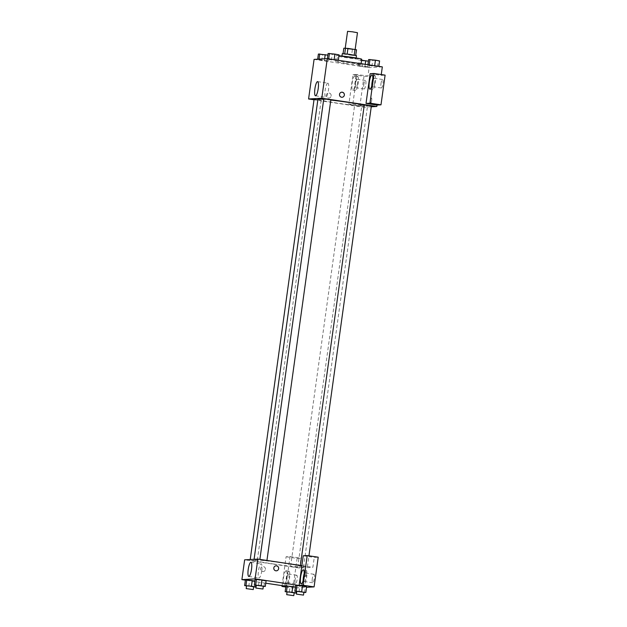<?xml version="1.0" encoding="UTF-8"?>
<svg xmlns="http://www.w3.org/2000/svg" width="627" height="627" viewBox="0 0 627 627"><rect width="100%" height="100%" fill="white"/><g stroke="black" fill="none" stroke-linecap="round" stroke-linejoin="round"><path stroke-width="0.47" stroke-dasharray="3.13 2.35" d="M347.57 31.35L357.468 32.722M349.012 49.071L355.117 49.69L350.195 48.773L345.211 48.31L349.012 49.071M356.512 49.776L343.815 48.224M355.736 55.388L354.036 55.529L354.827 49.87M352.374 49.604L351.59 55.262L344.529 54.204L345.312 48.545M351.59 55.262L354.036 55.529M355.728 55.435L344.725 53.765L343.032 53.883L344.529 54.204M356.457 55.638L342.303 53.671M355.87 58.515L341.911 56.501L355.87 58.515M338.948 55.725A12.861 0.588 -172.1 0 0 336.252 55.717A12.861 0.588 -172.1 0 0 346.018 57.653A12.861 0.588 -172.1 0 0 361.724 59.251M345.234 63.303A12.861 0.588 -172.1 0 0 360.94 64.902A12.861 0.588 -172.1 0 0 348.283 62.551A12.861 0.588 -172.1 0 0 335.469 61.368A12.861 0.588 -172.1 0 0 345.234 63.303M382.321 66.885L369.131 67.63L314.08 59.393M364.938 66.368L369.091 67.128L367.759 67.207L358.119 65.764L369.091 67.128L358.119 65.764L364.938 66.368L365.22 64.322M371.983 65.968L367.837 65.216L369.17 65.137L378.802 66.58L367.837 65.216L378.802 66.58L371.983 65.968L372.767 60.317L368.621 59.557M331.471 59.91L327.318 59.15L328.65 59.071L338.282 60.513L327.318 59.15L338.282 60.513L331.471 59.91L332.255 54.251L328.101 53.491M321.761 60.458L317.607 59.698L318.939 59.62L328.572 61.062L317.607 59.698L328.572 61.062L321.761 60.458L322.544 54.8L318.391 54.04M370.142 73.72L381.145 75.365L381.255 74.566M341.793 92.263L341.793 92.263A2.5 2.43 86.8 0 0 339.52 94.395A2.5 2.43 86.8 0 0 342.076 97.256L342.076 97.256M371.78 85.907A7.14 1.622 -81.5 0 0 372.634 89.567A7.14 1.622 -81.5 0 0 375.291 82.74A7.14 1.622 -81.5 0 0 374.75 75.436A7.14 1.622 -81.5 0 0 374.672 75.428A7.14 1.622 -81.5 0 0 372.853 78.681M374.68 82.443A4.287 0.972 98.5 0 1 373.057 86.738A4.287 0.972 98.5 0 1 372.704 82.552A4.287 0.972 98.5 0 1 374.327 78.257A4.287 0.972 98.5 0 1 374.68 82.443M380.957 83.791A4.287 0.972 98.5 0 1 382.588 79.496A4.287 0.972 98.5 0 1 382.909 83.877A4.287 0.972 98.5 0 1 381.318 87.976A4.287 0.972 98.5 0 1 380.957 83.791M381.145 75.365L385.103 75.138M327.78 83.148A7.163 1.622 -81.5 0 0 325.17 90.163A7.163 1.622 -81.5 0 0 325.734 97.326A7.163 1.622 -81.5 0 0 328.407 90.476A7.163 1.622 -81.5 0 0 327.858 83.148A7.163 1.622 -81.5 0 0 327.78 83.148M331.15 95.86A2.5 2.43 86.8 0 0 328.595 93.008A2.5 2.43 86.8 0 0 326.306 95.641A2.5 2.43 86.8 0 0 331.15 95.86A2.5 2.43 -93.2 0 1 326.306 95.641A2.5 2.43 -93.2 0 1 328.595 93.008A2.5 2.43 -93.2 0 1 331.15 95.86M356.943 74.464L352.985 74.691L348.863 104.38L352.821 104.153L356.943 74.464L367.955 76.11L369.131 67.63M352.821 104.153L363.832 105.798L363.636 107.217L314.017 99.787M354.772 75.992A7.14 1.622 98.5 0 1 354.843 75.992A7.14 1.622 98.5 0 1 355.391 83.297A7.14 1.622 98.5 0 1 352.727 90.123A7.14 1.622 98.5 0 1 352.162 82.983A7.14 1.622 98.5 0 1 354.772 75.992M357.523 76.4A7.14 1.622 -81.5 0 0 354.913 83.399A7.14 1.622 -81.5 0 0 355.485 90.539A7.14 1.622 -81.5 0 0 358.142 83.712A7.14 1.622 -81.5 0 0 357.594 76.408A7.14 1.622 -81.5 0 0 357.523 76.4M357.531 83.415A4.287 0.972 98.5 0 1 355.909 87.709A4.287 0.972 98.5 0 1 355.548 83.524A4.287 0.972 98.5 0 1 357.171 79.229A4.287 0.972 98.5 0 1 357.531 83.415M363.809 84.763A4.287 0.972 98.5 0 1 365.431 80.468A4.287 0.972 98.5 0 1 365.76 84.849A4.287 0.972 98.5 0 1 364.162 88.948A4.287 0.972 98.5 0 1 363.809 84.763M348.863 104.38L359.874 106.026L363.832 105.798M352.985 74.691L363.997 76.337L359.874 106.026M367.955 76.11L363.997 76.337M370.776 102.961A2.5 0.564 -81.5 0 0 371.686 100.508A2.5 0.564 -81.5 0 0 371.49 98.016A2.5 0.564 -81.5 0 0 370.557 100.398A2.5 0.564 -81.5 0 0 370.745 102.961A2.5 0.564 -81.5 0 0 370.776 102.961M371.247 106.786L363.636 107.217M370.769 102.961A2.5 0.564 98.5 0 1 370.745 102.953A2.5 0.564 98.5 0 1 370.557 100.398A2.5 0.564 98.5 0 1 371.482 98.008A2.5 0.564 98.5 0 1 371.686 100.508A2.5 0.564 98.5 0 1 370.769 102.961L370.745 102.953M314.056 99.474L317.842 99.834M364.287 104.983L371.364 105.971M358.934 105.979L354.576 105.54L358.934 105.979M323.767 98.925L330.844 99.905M330.829 100.061A25.033 1.152 -172.1 0 0 323.712 99.348M317.92 99.278A25.033 1.152 -172.1 0 0 336.934 103.047A25.033 1.152 -172.1 0 0 367.508 106.159A25.033 1.152 -172.1 0 0 364.263 105.132M272.98 563.908A25.033 1.152 -172.1 0 0 303.554 567.02A25.033 1.152 -172.1 0 0 278.921 562.443A25.033 1.152 -172.1 0 0 253.966 560.138A25.033 1.152 -172.1 0 0 272.98 563.908M254.476 560.773L250.11 560.334L254.476 560.773M303.053 566.385L307.41 566.824L303.053 566.385M293.342 566.933L297.7 567.38L293.342 566.933M262.533 560.319L266.898 560.765L262.533 560.319M285.936 586.214L288.679 566.424L299.69 568.07L312.881 567.325L314.252 557.427L318.218 557.207M282.087 585.642L286.092 556.752L290.05 556.525L288.679 566.424L244.64 559.833M301.877 565.679L312.881 567.325M304.824 574.089A2.5 0.564 -81.5 0 0 305.035 576.526A2.5 0.564 -81.5 0 0 305.968 574.136A2.5 0.564 -81.5 0 0 305.772 571.581A2.5 0.564 -81.5 0 0 304.824 574.089A2.5 0.564 98.5 0 1 305.772 571.581A2.5 0.564 98.5 0 1 305.96 574.136A2.5 0.564 98.5 0 1 305.028 576.526A2.5 0.564 98.5 0 1 304.824 574.089M312.301 578.58A4.287 0.972 -81.5 0 0 312.661 582.757A4.287 0.972 -81.5 0 0 314.252 578.666A4.287 0.972 -81.5 0 0 313.931 574.285A4.287 0.972 -81.5 0 0 312.301 578.58M295.152 579.552A4.287 0.972 -81.5 0 0 295.505 583.729A4.287 0.972 -81.5 0 0 297.104 579.638A4.287 0.972 -81.5 0 0 296.775 575.257A4.287 0.972 -81.5 0 0 295.152 579.552M286.092 556.752L297.104 558.398L292.981 588.087L306.54 587.319M297.104 558.398L301.062 558.179L299.69 568.07M304.048 577.342A4.287 0.972 98.5 0 1 305.67 573.047A4.287 0.972 98.5 0 1 306.023 577.232A4.287 0.972 98.5 0 1 304.401 581.527A4.287 0.972 98.5 0 1 304.048 577.342M303.115 580.688A7.14 1.622 -81.5 0 0 303.977 584.348A7.14 1.622 -81.5 0 0 306.634 577.522A7.14 1.622 -81.5 0 0 306.094 570.217A7.14 1.622 -81.5 0 0 306.015 570.217A7.14 1.622 -81.5 0 0 304.197 573.47M286.892 578.313A4.287 0.972 98.5 0 1 288.514 574.018A4.287 0.972 98.5 0 1 288.843 578.4A4.287 0.972 98.5 0 1 287.252 582.499A4.287 0.972 98.5 0 1 286.892 578.313M288.867 571.189A7.14 1.622 -81.5 0 0 286.257 578.188A7.14 1.622 -81.5 0 0 286.829 585.32A7.14 1.622 -81.5 0 0 289.486 578.494A7.14 1.622 -81.5 0 0 288.937 571.189A7.14 1.622 -81.5 0 0 288.867 571.189M286.108 570.774A7.14 1.622 98.5 0 1 286.186 570.782A7.14 1.622 98.5 0 1 286.735 578.086A7.14 1.622 98.5 0 1 284.07 584.913A7.14 1.622 98.5 0 1 283.506 577.773A7.14 1.622 98.5 0 1 286.108 570.774M285.794 587.013L292.981 588.087M290.05 556.525L301.062 558.179M303.249 555.781L314.252 557.427M302.465 586.049L306.603 586.809L305.278 586.888L295.654 585.446M261.945 579.991L266.091 580.743L264.766 580.821L255.134 579.379M252.234 580.539L256.38 581.3M255.832 585.304L256.388 581.3L245.423 579.928L254.899 581.025M294.141 593.009L289.298 592.405L290.082 586.754L285.936 585.994L295.568 587.436L290.089 586.754M292.754 586.598L295.419 587.091M265.754 583.196L245.392 580.147M261.757 570.797A7.163 1.622 -81.5 0 0 261.161 563.798A7.163 1.622 -81.5 0 0 258.496 570.648A7.163 1.622 -81.5 0 0 259.045 577.976A7.163 1.622 -81.5 0 0 261.757 570.797M265.433 569.434A2.5 2.43 86.8 0 0 262.885 566.573A2.5 2.43 86.8 0 0 260.597 569.206A2.5 2.43 86.8 0 0 265.433 569.434A2.5 2.43 -93.2 0 1 260.597 569.206A2.5 2.43 -93.2 0 1 262.885 566.573A2.5 2.43 -93.2 0 1 265.433 569.434M276.076 565.828L276.076 565.828A2.5 2.43 86.8 0 0 273.811 567.968A2.5 2.43 86.8 0 0 276.358 570.821L276.358 570.821M253.629 586.95L246.56 585.939M246.576 585.775L253.653 586.762M254.264 587.029L255.056 581.37M248.786 586.347L249.57 580.688M263.34 586.394L256.271 585.383M256.294 585.226L263.364 586.206M266.099 580.743L255.126 579.379M263.975 586.48L264.766 580.821M258.496 585.79L259.28 580.14M289.298 592.405L287.072 591.998M287.095 591.841L294.173 592.821M296.344 591.371L296.9 587.358M294.784 593.087L295.568 587.436M303.852 592.46L296.783 591.449M296.806 591.292L303.883 592.272M306.611 586.809L295.646 585.446M304.495 592.539L305.278 586.888M299.008 591.857L299.792 586.206M327.874 55.137L322.544 54.8M323.046 54.776L327.412 55.215L323.046 54.776M324.425 60.302L324.629 58.797M328.572 61.062L329.355 55.411M327.239 61.14L328.023 55.482M317.607 59.698L317.677 59.189M318.939 59.62L319.01 59.11M323.054 54.753L327.419 55.192L323.054 54.753M339.066 54.862L332.255 54.251M332.765 54.22L337.122 54.667L332.765 54.22M336.95 60.592L337.734 54.933M327.318 59.15L327.388 58.664M332.765 54.204L337.13 54.643L332.765 54.204M368.386 61.203L363.057 60.866L358.91 60.106L361.591 60.2M363.566 60.835L367.931 61.281L363.566 60.811M369.091 67.128L369.875 61.477M367.759 67.207L368.543 61.548M362.273 66.517L363.057 60.866M358.119 65.764L358.91 60.106M359.459 65.686L360.243 60.035M379.586 60.921L372.767 60.317M373.277 60.286L377.642 60.733L373.277 60.263M377.47 66.65L378.253 60.999M367.837 65.216L367.9 64.722M356.065 58.468L356.128 57.982M341.911 56.501L341.981 56.015M360.94 64.902L361.105 63.711M335.469 61.368L336.252 55.717M369.883 89.152L372.634 89.567M371.999 75.021L374.75 75.436M382.588 79.496L374.327 78.257M381.318 87.976L373.057 86.738M315.499 95.79L325.734 97.326M317.623 81.62L327.858 83.148M352.727 90.123L355.485 90.539M354.843 75.992L357.594 76.408M365.431 80.468L357.171 79.229M364.162 88.948L355.909 87.709M303.554 567.02L367.508 106.159M253.966 560.138L254.084 559.3M250.22 559.519L250.11 560.334M321.134 100.453L257.188 561.314M307.41 566.824L308.939 555.82M300.341 565.844L300.388 565.452M297.7 567.38L361.654 106.519M290.622 566.393L354.576 105.54M313.931 574.285L305.67 573.047M312.661 582.757L304.401 581.527M301.226 583.941L303.977 584.348M303.343 569.81L306.094 570.217M296.775 575.257L288.514 574.018M295.505 583.729L287.252 582.499M284.07 584.913L286.829 585.32M286.186 570.782L288.937 571.189M248.801 576.44L259.045 577.976M250.925 562.27L261.161 563.798"/><path stroke-width="0.94" d="M355.148 49.478L357.468 32.722L352.554 31.812L347.57 31.35L345.234 48.146M343.063 53.632L343.815 48.224L347.954 48.397L356.512 49.776L355.736 55.388M341.981 56.015L342.303 53.671L349.427 54.33L356.457 55.638L356.128 57.982M344.725 53.765L345.508 48.13M354.231 55.09L355.015 49.455M347.17 54.04L347.954 48.397M361.105 63.711L361.724 59.251A12.861 0.588 -172.1 0 0 353.173 57.504A12.861 0.588 -172.1 0 0 338.948 55.725M314.017 99.787L308.586 98.972L314.08 59.393L327.278 58.648L382.321 66.885L381.255 74.566M339.52 94.395A2.5 2.43 -93.2 0 1 344.364 94.614A2.5 2.43 -93.2 0 1 342.076 97.256A2.5 2.43 -93.2 0 1 339.52 94.395M366.019 103.408L370.142 73.72L374.1 73.492L369.977 103.181L366.019 103.408L377.031 105.054L376.835 106.465L371.247 106.786M308.586 98.972L321.784 98.227L327.278 58.648M321.784 98.227L376.835 106.465M342.076 97.256A2.5 2.43 86.8 0 0 344.364 94.614A2.5 2.43 86.8 0 0 341.793 92.263M371.921 75.021A7.14 1.622 98.5 0 1 371.999 75.021A7.14 1.622 98.5 0 1 372.54 82.325A7.14 1.622 98.5 0 1 369.883 89.152A7.14 1.622 98.5 0 1 369.311 82.012A7.14 1.622 98.5 0 1 371.921 75.021M372.853 78.681A7.14 1.622 -81.5 0 0 371.78 85.907M369.977 103.181L380.989 104.827L377.031 105.054M374.1 73.492L385.103 75.138L380.989 104.827M317.544 81.612A7.163 1.622 98.5 0 1 317.623 81.62A7.163 1.622 98.5 0 1 318.163 88.948A7.163 1.622 98.5 0 1 315.499 95.79A7.163 1.622 98.5 0 1 314.926 88.634A7.163 1.622 98.5 0 1 317.544 81.612M317.842 99.834L314.056 99.474L250.22 559.519M308.939 555.82L371.364 105.971L364.287 104.983L300.388 565.452M266.937 560.452L330.844 99.905L328.133 99.364L323.767 98.925L259.876 559.394M364.263 105.132A25.033 1.152 -172.1 0 0 348.487 102.397A25.033 1.152 -172.1 0 0 330.829 100.061M323.712 99.348A25.033 1.152 -172.1 0 0 317.92 99.278L254.084 559.3M245.392 580.147L241.897 579.622L244.64 559.833L257.838 559.088L301.877 565.679L303.249 555.781L307.206 555.553L303.084 585.242L299.126 585.469L301.877 565.679M307.206 555.553L318.218 557.207L314.096 586.896L306.54 587.319M304.197 573.47A7.14 1.622 -81.5 0 0 303.115 580.688M303.264 569.802A7.14 1.622 98.5 0 1 303.343 569.81A7.14 1.622 98.5 0 1 303.883 577.114A7.14 1.622 98.5 0 1 301.226 583.941A7.14 1.622 98.5 0 1 300.654 576.801A7.14 1.622 98.5 0 1 303.264 569.802M282.087 585.642L281.978 586.441L285.904 586.214L265.754 583.196M281.978 586.441L285.794 587.013M303.084 585.242L314.096 586.896M296.783 591.449L294.862 591.096L295.646 585.446L302.457 586.049L306.611 586.809L305.827 592.468L303.852 592.46M256.271 585.383L254.343 585.038L255.126 579.379L261.945 579.991L266.099 580.743L265.315 586.402L263.34 586.394M246.56 585.939L244.632 585.587L245.416 579.928L254.899 581.025M287.072 591.998L285.152 591.645L285.936 585.994L292.746 586.598M241.897 579.622L255.087 578.878L299.126 585.469M251.521 569.261A7.163 1.622 98.5 0 1 248.801 576.44A7.163 1.622 98.5 0 1 248.261 569.112A7.163 1.622 98.5 0 1 250.925 562.27A7.163 1.622 98.5 0 1 251.521 569.261M255.087 578.878L257.838 559.088M273.811 567.968A2.5 2.43 -93.2 0 1 278.647 568.187A2.5 2.43 -93.2 0 1 276.358 570.821A2.5 2.43 -93.2 0 1 273.811 567.968M276.358 570.821A2.5 2.43 86.8 0 0 278.647 568.187A2.5 2.43 86.8 0 0 276.076 565.828M244.632 585.587L251.451 586.19L255.604 586.95L253.629 586.95M253.261 589.584L253.653 586.762L250.142 586.104L246.576 585.775L246.184 588.604L253.261 589.584L246.184 588.604M251.451 586.19L252.234 580.539L245.416 579.928M255.604 586.95L255.832 585.304M245.964 585.508L246.748 579.857M254.343 585.038L265.315 586.402M262.972 589.035L263.364 586.206L259.852 585.555L256.294 585.226L255.894 588.055L262.972 589.035L255.894 588.055M261.161 585.642L261.945 579.991L255.126 579.379M255.675 584.96L256.467 579.301M285.152 591.645L291.963 592.256L296.116 593.017L294.141 593.009M293.781 595.65L294.173 592.821L290.654 592.17L287.095 591.841L286.704 594.67L293.781 595.65L286.704 594.67M291.963 592.256L292.754 586.598L295.419 587.091M296.116 593.017L296.344 591.371M285.936 585.994L292.754 586.598M286.484 591.574L287.268 585.916M294.862 591.096L305.827 592.468M303.492 595.101L303.883 592.272L300.364 591.622L296.806 591.292L296.414 594.122L303.492 595.101L296.414 594.122M301.673 591.708L302.465 586.049L295.646 585.446M296.195 591.026L296.979 585.367M317.677 59.189L318.391 54.04L327.874 55.137M324.629 58.797L325.209 54.651M319.01 59.11L319.723 53.969M327.388 58.664L328.101 53.491L334.92 54.102L339.066 54.862L338.314 60.294M334.144 59.675L334.92 54.102M328.681 58.852L329.434 53.42M361.591 60.2L368.386 61.203M365.22 64.322L365.721 60.717M367.9 64.722L368.621 59.557L375.432 60.168L379.586 60.921L378.833 66.36M374.664 65.741L375.432 60.168M369.193 64.918L369.954 59.479"/></g></svg>
